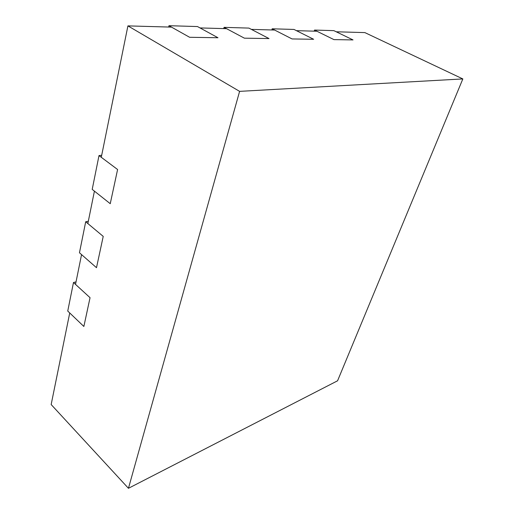 <?xml version="1.0" encoding="UTF-8"?>
<svg xmlns="http://www.w3.org/2000/svg" width="514" height="514" viewBox="0 0 514 514"><rect width="100%" height="100%" fill="white"/><g stroke="black" fill="none" stroke-linecap="round" stroke-linejoin="round"><path stroke-width="0.77" d="M76.033 281.865L73.483 282.514L67.745 311.066L83.866 326.467L90.046 297.69L83.866 326.467L69.731 312.962L51.162 404.55L128.449 488.3L337.569 380.79L462.838 78.925L239.601 91.363L128.449 488.3M73.483 282.514L90.046 297.69L75.519 284.383L81.559 254.603L96.497 267.691L79.464 252.772L85.697 221.752L88.318 221.251M101.695 155.26L99.003 155.581L92.205 189.39L110.247 203.698L94.422 191.144L87.849 223.551L103.224 236.389L96.497 267.691L103.224 236.389L85.697 221.752M99.003 155.581L117.597 169.517L110.247 203.698L117.597 169.517L101.284 157.29L127.922 25.886L239.601 91.363M314.176 31.161L314.523 30.063L333.856 30.641L353.015 39.919L333.933 39.61L353.015 39.919L336.214 31.784L364.869 32.6L462.838 78.925M314.523 30.063L333.933 39.61L316.913 31.238L296.417 30.66L313.649 39.282L292.055 38.935L313.649 39.282L294.002 29.446L272.176 28.797L292.055 38.935L274.617 30.043L251.385 29.382L269.015 38.563L244.381 38.171L269.015 38.563L248.911 28.097L224.072 27.351L244.381 38.171L226.571 28.681L200.004 27.929L217.975 37.74L189.615 37.284L217.975 37.74L197.492 26.555L168.971 25.7L189.615 37.284L171.503 27.12L127.922 25.886M271.835 29.966L272.176 28.797M168.669 27.043L168.971 25.7M223.751 28.604L224.072 27.351"/></g></svg>
